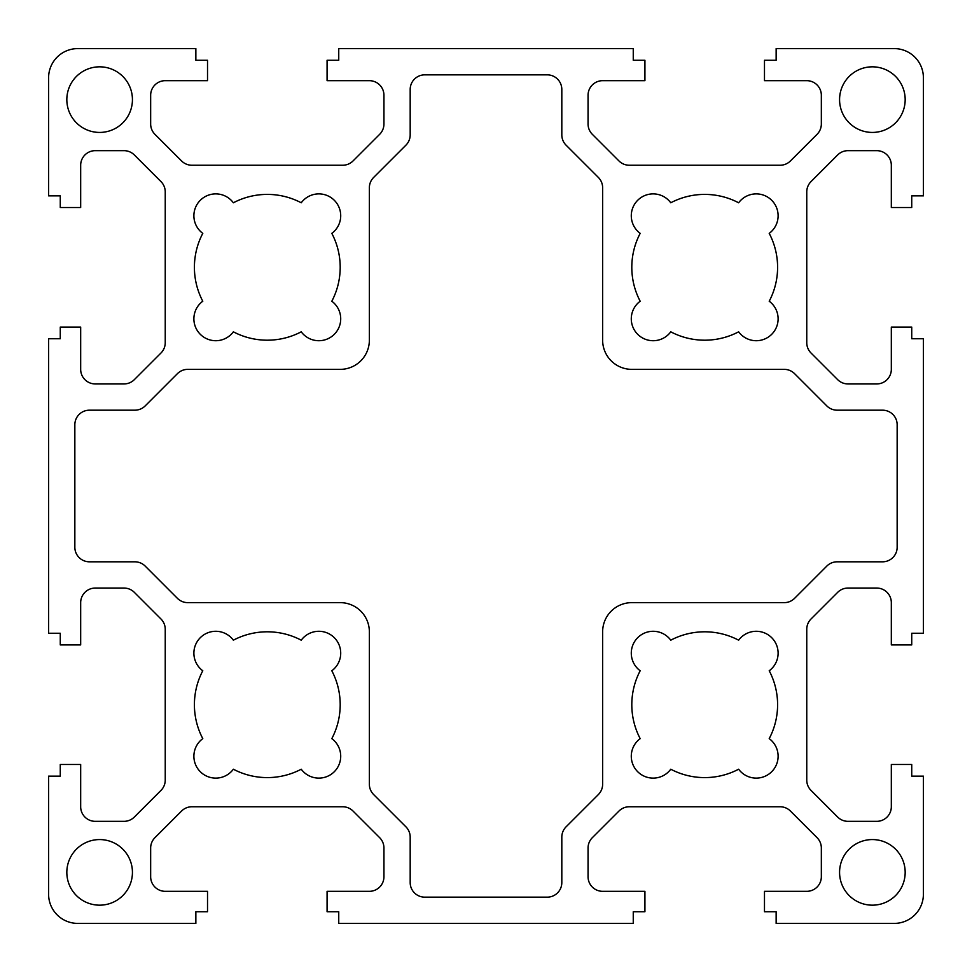 <?xml version="1.0" encoding="UTF-8"?>
<svg xmlns="http://www.w3.org/2000/svg" width="972" height="972" viewBox="0 0 972 972"><rect width="100%" height="100%" fill="white"/><g stroke="black" fill="none" stroke-linecap="round" stroke-linejoin="round"><path stroke-width="1.46" d="M340.2 602.64A29.16 29.16 0 0 1 369.36 631.8L369.36 784.222A14.58 14.58 0 0 0 373.625 794.537L405.919 826.82A14.58 14.58 0 0 1 410.184 837.123L410.184 882.576A14.58 14.58 0 0 0 424.764 897.156L547.236 897.156A14.58 14.58 0 0 0 561.816 882.576L561.816 837.123A14.58 14.58 0 0 1 566.081 826.82L598.375 794.537A14.58 14.58 0 0 0 602.64 784.222L602.64 631.8A29.16 29.16 0 0 1 631.8 602.64L784.222 602.64A14.58 14.58 0 0 0 794.537 598.375L826.82 566.081A14.58 14.58 0 0 1 837.123 561.816L882.576 561.816A14.58 14.58 0 0 0 897.156 547.236L897.156 424.764A14.58 14.58 0 0 0 882.576 410.184L837.123 410.184A14.58 14.58 0 0 1 826.82 405.919L794.537 373.625A14.58 14.58 0 0 0 784.222 369.36L631.8 369.36A29.16 29.16 0 0 1 602.64 340.2L602.64 187.778A14.58 14.58 0 0 0 598.375 177.463L566.081 145.18A14.58 14.58 0 0 1 561.816 134.877L561.816 89.424A14.58 14.58 0 0 0 547.236 74.844L424.764 74.844A14.58 14.58 0 0 0 410.184 89.424L410.184 134.877A14.58 14.58 0 0 1 405.919 145.18L373.625 177.463A14.58 14.58 0 0 0 369.36 187.778L369.36 340.2A29.16 29.16 0 0 1 340.2 369.36L187.778 369.36A14.58 14.58 0 0 0 177.463 373.625L145.18 405.919A14.58 14.58 0 0 1 134.877 410.184L89.424 410.184A14.58 14.58 0 0 0 74.844 424.764L74.844 547.236A14.58 14.58 0 0 0 89.424 561.816L134.877 561.816A14.58 14.58 0 0 1 145.18 566.081L177.463 598.375A14.58 14.58 0 0 0 187.778 602.64L340.2 602.64M202.784 738.635A21.87 21.87 0 0 0 200.293 771.707A21.87 21.87 0 0 0 233.365 769.217A72.9 72.9 0 0 0 301.235 769.217A21.87 21.87 0 0 0 334.307 771.707A21.87 21.87 0 0 0 331.817 738.635A72.9 72.9 0 0 0 331.817 670.765A21.87 21.87 0 0 0 334.307 637.693A21.87 21.87 0 0 0 301.235 640.183A72.9 72.9 0 0 0 233.365 640.183A21.87 21.87 0 0 0 200.293 637.693A21.87 21.87 0 0 0 202.784 670.765A72.9 72.9 0 0 0 202.784 738.635M769.217 233.365A21.87 21.87 0 0 0 771.707 200.293A21.87 21.87 0 0 0 738.635 202.784A72.9 72.9 0 0 0 670.765 202.784A21.87 21.87 0 0 0 637.693 200.293A21.87 21.87 0 0 0 640.183 233.365A72.9 72.9 0 0 0 640.183 301.235A21.87 21.87 0 0 0 637.693 334.307A21.87 21.87 0 0 0 670.765 331.817A72.9 72.9 0 0 0 738.635 331.817A21.87 21.87 0 0 0 771.707 334.307A21.87 21.87 0 0 0 769.217 301.235A72.9 72.9 0 0 0 769.217 233.365M233.365 202.784A21.87 21.87 0 0 0 200.293 200.293A21.87 21.87 0 0 0 202.784 233.365A72.9 72.9 0 0 0 202.784 301.235A21.87 21.87 0 0 0 200.293 334.307A21.87 21.87 0 0 0 233.365 331.817A72.9 72.9 0 0 0 301.235 331.817A21.87 21.87 0 0 0 334.307 334.307A21.87 21.87 0 0 0 331.817 301.235A72.9 72.9 0 0 0 331.817 233.365A21.87 21.87 0 0 0 334.307 200.293A21.87 21.87 0 0 0 301.235 202.784A72.9 72.9 0 0 0 233.365 202.784M738.635 769.217A21.87 21.87 0 0 0 771.707 771.707A21.87 21.87 0 0 0 769.217 738.635A72.9 72.9 0 0 0 769.217 670.765A21.87 21.87 0 0 0 771.707 637.693A21.87 21.87 0 0 0 738.635 640.183A72.9 72.9 0 0 0 670.765 640.183A21.87 21.87 0 0 0 637.693 637.693A21.87 21.87 0 0 0 640.183 670.765A72.9 72.9 0 0 0 640.183 738.635A21.87 21.87 0 0 0 637.693 771.707A21.87 21.87 0 0 0 670.765 769.217A72.9 72.9 0 0 0 738.635 769.217M923.4 338.742L923.4 633.258L911.736 633.258L911.736 644.922L891.324 644.922L891.324 602.64A14.58 14.58 0 0 0 876.744 588.06L847.997 588.06A14.58 14.58 0 0 0 837.694 592.325L811.025 618.994A14.58 14.58 0 0 0 806.76 629.297L806.76 780.103A14.58 14.58 0 0 0 811.025 790.406L837.694 817.075A14.58 14.58 0 0 0 847.997 821.34L876.744 821.34A14.58 14.58 0 0 0 891.324 806.76L891.324 764.478L911.736 764.478L911.736 776.142L923.4 776.142L923.4 894.24A29.16 29.16 0 0 1 894.24 923.4L776.142 923.4L776.142 911.736L764.478 911.736L764.478 891.324L806.76 891.324A14.58 14.58 0 0 0 821.34 876.744L821.34 847.997A14.58 14.58 0 0 0 817.075 837.694L790.406 811.025A14.58 14.58 0 0 0 780.103 806.76L629.297 806.76A14.58 14.58 0 0 0 618.994 811.025L592.325 837.694A14.58 14.58 0 0 0 588.06 847.997L588.06 876.744A14.58 14.58 0 0 0 602.64 891.324L644.922 891.324L644.922 911.736L633.258 911.736L633.258 923.4L338.742 923.4L338.742 911.736L327.078 911.736L327.078 891.324L369.36 891.324A14.58 14.58 0 0 0 383.94 876.744L383.94 847.997A14.58 14.58 0 0 0 379.675 837.694L353.006 811.025A14.58 14.58 0 0 0 342.703 806.76L191.897 806.76A14.58 14.58 0 0 0 181.594 811.025L154.925 837.694A14.58 14.58 0 0 0 150.66 847.997L150.66 876.744A14.58 14.58 0 0 0 165.24 891.324L207.522 891.324L207.522 911.736L195.858 911.736L195.858 923.4L77.76 923.4A29.16 29.16 0 0 1 48.6 894.24L48.6 776.142L60.264 776.142L60.264 764.478L80.676 764.478L80.676 806.76A14.58 14.58 0 0 0 95.256 821.34L124.003 821.34A14.58 14.58 0 0 0 134.306 817.075L160.975 790.406A14.58 14.58 0 0 0 165.24 780.103L165.24 629.297A14.58 14.58 0 0 0 160.975 618.994L134.306 592.325A14.58 14.58 0 0 0 124.003 588.06L95.256 588.06A14.58 14.58 0 0 0 80.676 602.64L80.676 644.922L60.264 644.922L60.264 633.258L48.6 633.258L48.6 338.742L60.264 338.742L60.264 327.078L80.676 327.078L80.676 369.36A14.58 14.58 0 0 0 95.256 383.94L124.003 383.94A14.58 14.58 0 0 0 134.306 379.675L160.975 353.006A14.58 14.58 0 0 0 165.24 342.703L165.24 191.897A14.58 14.58 0 0 0 160.975 181.594L134.306 154.925A14.58 14.58 0 0 0 124.003 150.66L95.256 150.66A14.58 14.58 0 0 0 80.676 165.24L80.676 207.522L60.264 207.522L60.264 195.858L48.6 195.858L48.6 77.76A29.16 29.16 0 0 1 77.76 48.6L195.858 48.6L195.858 60.264L207.522 60.264L207.522 80.676L165.24 80.676A14.58 14.58 0 0 0 150.66 95.256L150.66 124.003A14.58 14.58 0 0 0 154.925 134.306L181.594 160.975A14.58 14.58 0 0 0 191.897 165.24L342.703 165.24A14.58 14.58 0 0 0 353.006 160.975L379.675 134.306A14.58 14.58 0 0 0 383.94 124.003L383.94 95.256A14.58 14.58 0 0 0 369.36 80.676L327.078 80.676L327.078 60.264L338.742 60.264L338.742 48.6L633.258 48.6L633.258 60.264L644.922 60.264L644.922 80.676L602.64 80.676A14.58 14.58 0 0 0 588.06 95.256L588.06 124.003A14.58 14.58 0 0 0 592.325 134.306L618.994 160.975A14.58 14.58 0 0 0 629.297 165.24L780.103 165.24A14.58 14.58 0 0 0 790.406 160.975L817.075 134.306A14.58 14.58 0 0 0 821.34 124.003L821.34 95.256A14.58 14.58 0 0 0 806.76 80.676L764.478 80.676L764.478 60.264L776.142 60.264L776.142 48.6L894.24 48.6A29.16 29.16 0 0 1 923.4 77.76L923.4 195.858L911.736 195.858L911.736 207.522L891.324 207.522L891.324 165.24A14.58 14.58 0 0 0 876.744 150.66L847.997 150.66A14.58 14.58 0 0 0 837.694 154.925L811.025 181.594A14.58 14.58 0 0 0 806.76 191.897L806.76 342.703A14.58 14.58 0 0 0 811.025 353.006L837.694 379.675A14.58 14.58 0 0 0 847.997 383.94L876.744 383.94A14.58 14.58 0 0 0 891.324 369.36L891.324 327.078L911.736 327.078L911.736 338.742L923.4 338.742M132.435 872.37A32.805 32.805 0 0 0 83.228 843.963A32.805 32.805 0 0 0 83.228 900.777A32.805 32.805 0 0 0 132.435 872.37M905.175 99.63A32.805 32.805 0 0 0 855.968 71.223A32.805 32.805 0 0 0 855.968 128.037A32.805 32.805 0 0 0 905.175 99.63M132.435 99.63A32.805 32.805 0 0 0 83.228 71.223A32.805 32.805 0 0 0 83.228 128.037A32.805 32.805 0 0 0 132.435 99.63M905.175 872.37A32.805 32.805 0 0 0 855.968 843.963A32.805 32.805 0 0 0 855.968 900.777A32.805 32.805 0 0 0 905.175 872.37"/></g></svg>
